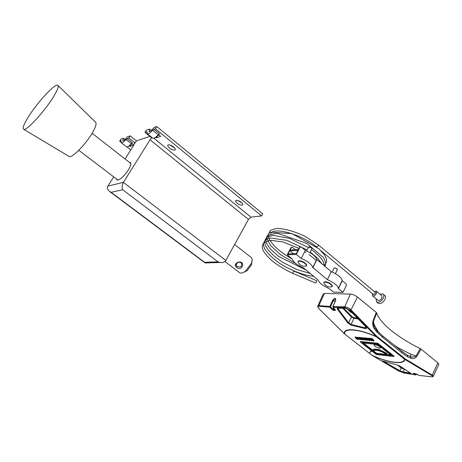 <?xml version="1.0" encoding="UTF-8"?>
<svg xmlns="http://www.w3.org/2000/svg" width="462" height="462" viewBox="0 0 462 462"><rect width="100%" height="100%" fill="white"/><g stroke="black" fill="none" stroke-linecap="round" stroke-linejoin="round"><path stroke-width="0.69" d="M122.713 189.743C121.772 187.457 122.003 184.996 123.406 182.357L107.889 186.088C106.895 187.97 107.455 189.755 109.575 191.447L111.128 192.313L122.713 189.743L218.012 261.867L220.074 262.468C222.817 262.809 224.734 262.139 225.826 260.464L123.406 182.357L150.052 139.767L248.446 219.404L250.982 217.163L261.613 215.927L155.411 128.748L156.791 126.542L262.774 213.808L261.613 215.927M218.012 261.867L204.637 262.312L205.111 262.947L206.15 262.913M135.158 142.954L128.881 137.942L130.203 135.863L136.469 140.881L135.158 142.954L134.032 143.324L134.355 143.335L133.847 145.033L125.035 158.968M113.721 176.865L107.889 186.088M151.998 137.566L150.052 139.767M156.791 126.542L153.881 127.564C151.75 130.388 150.138 131.722 149.041 131.572L149.584 129.071L146.304 130.22L144.947 132.375L151.397 137.612L151.865 137.457M136.469 140.881L149.913 136.405M129.435 162.405L130.446 162.526C131.445 163.496 130.74 165.985 128.326 169.999C123.527 176.894 119.745 180.232 116.99 180.013L116.516 178.996M248.446 219.404L225.826 260.464M128.881 137.942L126.034 139.455L131.358 143.688L132.484 142.781L127.16 138.536M131.555 143.48L133.697 145.184L129.874 146.425L129.129 145.83M126.034 139.455C123.712 141.95 122.112 143.035 121.229 142.706L121.119 140.708L119.652 141.141L120.975 142.192M127.038 146.98L130.758 149.919M153.944 129.256L152.703 130.244L158.27 134.8L159.511 133.818L153.944 129.256L155.411 128.748M158.443 134.609L160.66 136.423L156.318 137.838L155.619 137.266M144.947 132.375L146.824 131.722L147.176 132.011M168.185 144.785C171.419 145.022 173.833 146.535 175.427 149.33L174.838 150.219C171.604 149.971 169.196 148.458 167.614 145.674L168.185 144.785M236.186 200.323C239.333 200.687 241.586 202.044 242.937 204.395L242.18 205.215C239.033 204.839 236.792 203.482 235.453 201.143L236.186 200.323M152.703 130.244C150.127 132.981 148.331 134.153 147.314 133.755L146.824 131.722M152.778 138.196L152.853 138.254C153.892 138.669 155.7 137.514 158.27 134.8M126.467 146.847L126.53 146.893C127.431 147.239 129.037 146.171 131.358 143.688M130.203 135.863L127.212 136.914C125.254 139.512 123.793 140.76 122.834 140.644L123.435 138.236L125.006 139.484M149.584 129.071L151.322 130.486M123.435 138.236L120.952 139.108L119.652 141.141M129.874 146.425L131.168 144.381L132.248 144.029M156.318 137.838L157.669 135.672L159.142 135.187M237.497 200.427L242.076 203.003M169.646 144.837L174.723 148.007M234.615 244.508L251.189 257.444C252.454 258.489 252.483 260.516 251.288 263.525L245.697 270.923C243.087 272.95 241.072 273.55 239.639 272.719L239.495 272.609M236.388 267.244C242.475 272.285 245.842 260.21 238.201 262.231L236.896 262.861C234.869 264.322 234.702 265.783 236.388 267.244L236.989 266.331L236.261 265.442L236.977 263.242L238.259 262.514C239.83 262.006 241.008 262.428 241.793 263.796C241.874 266.822 240.275 267.665 236.989 266.331M243.214 272.522L247.228 270.588L251.455 264.882L252.05 261.053M54.152 95.674C45.877 109.904 26.808 130.942 23.787 129.354C22.228 128.696 23.51 124.948 27.622 118.116C36.527 103.182 56.052 82.017 57.981 85.447C58.761 86.602 57.484 90.015 54.152 95.674M95.588 122.251L95.709 122.366C96.581 123.539 95.825 126.397 93.434 130.942C87.537 142.348 72.447 158.235 69.248 156.549L68.757 156.254M350.398 310.273L376.455 336.85L404.429 359.141L431.739 375.519C433.16 376.438 433.021 376.859 431.323 376.784L418.878 375.369L415.107 373.55L413.167 373.562L415.569 374.907L403.932 372.973L398.637 370.974L372.395 355.549L344.259 333.679L318.965 308.674C317.55 307.114 317.533 306.323 318.907 306.312L329.885 307.161L332.247 309.627L333.564 310.337L335.36 310.429L335.395 309.788L333.015 307.305L344.831 307.53L350.398 310.273L350.999 309.875C348.983 308.044 346.893 307.028 344.721 306.837L332.917 306.624L332.871 307.011M344.132 333.558L344.259 333.679C343.174 327.575 358.5 328.615 376.114 336.515L376.68 336.128L350.999 309.875L357.473 297.049C355.122 295.299 352.76 294.311 350.398 294.08L344.721 306.837L344.831 307.53M318.878 308.639L344.658 333.997C343.358 327.795 358.812 328.852 376.455 336.85L377.027 336.434L376.68 336.128M344.496 333.876L372.054 355.301C388.12 362.705 404.244 364.911 404.429 359.141L404.989 358.743L377.027 336.434M398.637 370.974L372.395 355.549C388.432 362.878 404.429 365.067 404.839 359.413L405.336 358.991L404.989 358.743M431.739 375.519L432.247 375.109L405.336 358.991M432.692 376.576L433.333 376.114L432.247 375.109L437.837 362.849L421.061 349.11L420.229 348.596L415.944 356L410.689 354.123L398.677 348.1L394.126 345.079M418.711 375.277L419.074 375.392M413.167 373.562L413.559 373.354M403.932 372.973L415.621 374.93L416.071 374.503L414.183 373.44M404.1 373.001L398.51 370.899M371.968 355.266L372.274 355.469M318.907 306.312L318.826 305.648L317.671 306.364L318.867 308.628M332.247 309.627L332.848 309.234L330.486 306.768L329.885 307.161L329.793 306.479L318.826 305.648L324.411 293.428L323.134 294.236L317.931 305.792M416.476 374.035L416.181 374.647L416.337 373.954M333.564 310.337L333.477 309.65L332.848 309.234L333.495 307.888M335.36 310.429L335.227 309.615M335.395 309.788L333.477 309.65L334.049 308.46M334.967 301.709L333.408 300.462L330.486 306.768L329.793 306.479L332.721 300.179L333.408 300.462L335.608 299.07L335.579 300.306M335.614 300.467L332.865 306.826M403.303 372.615L411.376 373.764L400.132 366.152L396.76 364.824L383.518 361.238C381.889 360.741 381.595 360.839 382.64 361.538L399.272 371.102L403.303 372.615L403.164 371.939L399.774 370.703L399.272 371.102M378.499 332.224L374.185 324.694L373.394 321.598L376.709 312.97C379.949 323.279 397.84 337.624 420.229 348.596M438.681 364.703L438.9 364.241L437.837 362.849M324.411 293.428L350.398 294.08M357.473 297.049L376.276 312.445L372.915 321.206C372.372 324.093 372.874 326.651 374.416 328.886L374.74 327.783M376.709 312.97L376.276 312.445M365.933 326.952L366.418 327.512L364.997 327.841L364.899 328.488C366.684 328.869 367.099 328.43 366.147 327.165L349.699 310.279L345.466 308.194L337.185 308.287L337.329 309.142L347.938 323.094L351.178 325.15L364.899 328.488M348.983 309.713L351.507 312.243M348.845 309.604L348.66 309.759C348.469 310.649 349.647 311.717 352.194 312.959M365.54 326.657L364.997 327.841L351.12 324.474L348.625 322.794L347.938 323.094M342.792 308.287L351.461 317.065L348.625 322.794L338.201 309.084L337.578 309.459M349.509 310.089L366.147 327.165M345.79 308.304L349.699 310.279M382.64 361.538L383.113 361.111M369.259 340.511L366.262 338.45L367.44 338.958L368.509 339.056L368.266 338.64L368.838 338.692L369.871 340.569L369.259 340.511M368.301 338.559L366.476 337.999L366.262 338.45M369.121 340.124L367.937 339.299L368.688 339.368L369.121 340.124M375.104 344.664C377.772 345.276 379.55 346.269 380.445 347.643C380.821 349.197 374.197 346.523 374.11 345.097L375.104 344.664M376.126 344.363L378.534 345.339M380.544 346.933L380.497 347.528M374.266 344.762L374.711 344.225M368.266 338.64L368.48 338.184L369.248 338.606M369.456 338.975L370.085 340.113L369.871 340.569M369.046 338.236L368.838 338.692M363.594 343.099L372.297 349.913L374.826 349.07L379.337 349.607L386.937 353.39L386.521 354.55L386.734 353.84L379.135 350.052L374.624 349.515L372.095 350.352L362.705 343.006L377.477 344.502L391.372 355.492L376.472 353.771L372.528 350.693L375.566 350.213C378.927 350.404 382.582 351.853 386.521 354.55M373.1 350.537L376.674 353.332L386.388 354.446M386.561 354.469L390.673 354.937M360.337 341.978L377.564 343.699L393.791 356.548L376.391 354.516L371.818 350.941L369.744 352.685L371.494 350.693L360.337 341.978L360.545 341.534L377.772 343.243L377.564 343.699M364.968 338.917L366.302 340.223L363.802 338.219L366.747 339.686L365.407 338.369L365.916 338.421L367.914 340.378L364.968 338.917M366.499 339.807L366.302 340.223M363.802 338.219L364.01 337.768L364.518 337.814L364.31 338.271M364.518 337.814L365.419 338.34M365.407 338.369L365.615 337.918L366.378 338.213M367.452 339.264L368.122 339.928L367.914 340.378M365.517 339.899L362.988 339.616L363.756 339.686L362.093 338.063L362.3 337.612L364.934 339.327M362.988 339.616L363.224 339.166M357.322 337.15L357.109 337.595L359.107 339.53L356.208 338.092L357.542 339.379L357.051 339.333L355.053 337.404L357.958 338.848L356.618 337.549L357.322 337.15L358.079 337.884M355.053 337.404L355.261 336.96L356.629 337.514M360.464 337.907L361.007 337.959L363.005 339.905L362.462 339.853L360.464 337.907L360.678 337.462L361.215 337.508L363.109 339.356M358.171 337.762L358.887 337.26L360.499 337.838M370.235 338.825L373.001 340.575L371.292 338.923L371.8 338.969L373.793 340.944L372.996 340.869L371.153 339.472L372.06 340.777L371.263 340.702L369.19 338.727L371.35 340.407L370.235 338.825L370.443 338.369L371.384 338.727M371.292 338.923L371.506 338.467L372.008 338.513L374.006 340.488L373.793 340.944M372.262 340.315L372.06 340.777M369.19 338.727L369.404 338.271L370.293 338.698M377.772 343.243L393.994 356.092L393.791 356.548M369.877 352.391L371.292 350.531M361.197 338.998L361.515 339.483L360.914 339.737L358.766 338.796L358.073 337.97L358.679 337.71L361.319 338.738M362.093 338.063L365.407 340.136M360.273 338.588L360.828 339.247L360.522 339.397L358.76 338.207L360.273 338.588M359.147 338.063L360.649 338.941M359.286 339.148L359.107 339.53M356.618 337.549L357.109 337.595M386.937 353.39L386.734 353.84M376.674 353.332L376.472 353.771M361.215 337.508L361.007 337.959M366.123 337.965L365.916 338.421M367.654 338.502L367.44 338.958M366.995 338.045L366.788 338.502M372.297 349.913L372.095 350.352M370.974 338.415L370.761 338.871M369.906 338.317L369.698 338.773M372.008 338.513L371.8 338.969M362.843 337.658L362.635 338.115M364.506 339.287L364.299 339.737M355.757 337.006L355.544 337.451M357.732 338.975L357.542 339.379M407.507 355.255L410.533 356.554C412.664 357.311 414.466 357.126 415.944 356L416.701 356.606L421.061 349.11M382.657 335.88L401.732 351.184L401.865 352.743L407.732 356.866L407.351 355.157L401.807 351.247M377.108 330.85L377.067 332.288L382.796 337.462L401.865 352.743M373.822 325.906L373.394 321.598L372.915 321.206M374.185 324.694L373.897 326.045L373.209 322.649C372.874 323.157 373.406 324.907 374.809 327.899L377.165 330.908L382.692 335.909M410.608 373.227L410.724 373.914M338.634 308.218L338.201 309.084L337.889 308.177M398.492 348.585L398.677 348.1M372.372 293.526L372.534 295.778C373.908 296.304 375.219 295.547 376.472 293.514L376.357 291.158L374.145 291.43M373.539 294.502L375.363 293.486L375.311 292.411L318.035 244.652M316.811 247.037L318.254 245.796L318.278 244.733M378.124 303.188L378.216 303.268C380.59 304.187 382.836 302.91 384.962 299.428C385.741 297.592 385.666 296.252 384.725 295.397L383.217 294.127M376.051 298.7L376.605 301.929C378.973 302.847 381.219 301.559 383.344 298.077C384.13 296.24 384.055 294.895 383.119 294.046L379.914 294.144M377.893 300.231L377.951 300.277C379.331 300.814 380.642 300.063 381.883 298.036L381.751 295.68L376.409 291.204M292.157 258.98C281.271 252.922 273.689 246.419 269.41 239.472C268.474 237.306 268.145 235.608 268.428 234.384L269.993 231.035C270.103 230.347 272.545 229.452 277.333 228.367C285.308 228.817 294.496 231.433 304.897 236.221L318.22 244.802C318.462 245.715 317.989 246.437 316.793 246.968L316.724 246.962M316.782 280.804L315.731 283.056L316.782 280.804M292.746 273.377L293.722 271.044L316.718 280.7M306.664 250.935L308.691 246.881L311.954 248.204L311.914 248.758M306.404 265.904C302.806 266.765 300.086 265.638 298.227 262.531L297.932 261.862L299.001 261.036C302.622 261.631 305.134 263.086 306.525 265.407L306.404 265.904L304.903 266.21M298.134 261.284L299.203 260.637C302.829 261.226 305.336 262.687 306.728 265.009L306.531 265.586M309.228 246.731L311.862 247.984M332.138 272.06L334.124 267.96L334.552 267.816L337.352 269.242L337.324 269.744M332.138 286.665C328.603 287.531 325.906 286.44 324.047 283.391L323.781 282.779L324.925 282.005C328.505 282.64 330.948 284.043 332.253 286.209L332.138 286.665L330.769 286.966M323.966 282.242L325.121 281.612C328.696 282.247 331.139 283.645 332.444 285.816L332.259 286.348M334.632 267.816L337.254 268.994M298.198 249.601L290.292 249.994L289.882 250.785L297.782 250.398L298.319 249.699M293.509 253.73L289.882 250.785M300.046 247.164L301.108 246.899L305.365 250.398L301.241 258.414L296.298 254.395L300.046 247.164L299.624 247.187L296.298 253.609L288.051 253.961L291.355 247.632L292.411 247.372L295.316 249.74M291.77 247.251L290.945 247.655L287.231 254.776L292.151 258.951C293.283 262.116 297.095 265.119 303.58 267.954L318.07 279.955C319.109 282.883 322.759 285.712 329.013 288.461L333.587 292.14L343.018 292.354L338.415 288.617L338.409 288.184C337.387 285.262 333.708 282.415 327.373 279.643L312.762 267.458C311.654 264.293 307.813 261.278 301.241 258.414M305.365 250.398C311.919 253.24 315.731 256.266 316.805 259.477L331.3 271.72C337.624 274.468 341.274 277.327 342.261 280.295L342.267 280.734L346.234 283.997L346.454 285.273L343.018 292.354M342.267 280.734L338.415 288.617M331.3 271.72L327.373 279.643M316.822 259.817L312.786 267.793M300.462 246.777L299.624 247.187M287.231 254.776L296.298 254.395M204.637 262.312L111.128 192.313M250.982 217.163L153.91 138.259M134.032 143.324L134.448 143.653M120.894 140.708L121.183 140.939M413.282 373.313L416.412 373.995L418.93 375.392L431.387 376.807C432.934 376.726 433.581 376.501 433.333 376.114L438.9 364.241M335.689 300.288C335.857 297.678 334.869 297.644 332.721 300.179M335.273 309.736L332.784 306.704M381.254 334.719L378.597 331.97M337.774 308.09L345.466 308.194M357.218 318.145L353.846 317.608L352.108 316.724L351.461 317.065L353.938 318.318L351.12 324.474L351.178 325.15M352.108 316.724L343.844 308.298M410.579 373.209L403.164 371.939L404.406 369.3M397.389 364.98L401.062 367.873L404.302 369.23M402.864 368.231L399.255 365.661M383.16 361.128L399.774 370.703L401.588 367.498M353.846 317.608L353.938 318.318L358.056 319.011M360.701 339.004L360.522 339.397M359.5 338.392L359.292 338.837M379.337 349.607L379.135 350.052M374.826 349.07L374.624 349.515M358.887 337.26L358.679 337.71M410.689 354.123L410.533 356.554L411.07 358.31C413.161 359.026 415.038 358.454 416.701 356.606M382.698 335.909L382.796 337.462M407.732 356.866L411.07 358.31M374.416 328.886L377.067 332.288M290.945 247.655L291.355 247.632M220.074 262.468L205.111 262.947M205.03 262.884L109.575 191.447M147.314 133.755L152.853 138.254M121.229 142.706L126.53 146.893M168.156 144.797L167.614 145.674M235.863 200.41L235.453 201.143M78.811 150.294L118.001 180.122M224.919 261.509L239.639 272.719M92.111 133.27L130.908 163.554M237.352 262.959L236.896 262.861M236.169 264.46L236.261 265.442M251.455 264.882L251.288 263.525M246.997 270.784L245.697 270.923M95.709 122.366L57.981 85.447M69.248 156.549L23.787 129.354M335.556 300.369L332.807 306.647M382.501 360.949L396.8 364.847L399.994 366.089L411.065 373.487M380.445 347.643L380.648 347.193M361.694 339.102L361.515 339.483M373.567 294.519L320.888 250.658M378.216 303.268L376.605 301.929M377.951 300.277L372.534 295.778M298.995 248.4L282.767 241.869L269.652 240.211L263.294 243.226L262.22 246.691L262.774 249.647C264.068 252.656 267.4 256.583 272.776 261.428C278.794 265.95 285.435 269.923 292.706 273.36L315.731 283.056M270.732 233.714C273.117 226.519 301.726 234.251 316.516 246.893M304.718 251.651L305.913 252.396M308.997 254.47L316.412 260.626M313.825 276.212C304.394 275.791 290.182 270.154 279.643 263.328C272.828 258.46 267.81 253.569 264.576 248.648L263.531 245.524C263.126 243.942 263.744 242.082 265.384 239.957L270.004 237.976L286.896 240.338L307.155 249.982M310.227 252.056L317.775 258.362L322.216 264.247M310.539 273.568L296.448 269.415L282.692 262.277L274.971 256.751C270.541 252.905 267.336 249.105 265.35 245.357L264.697 242.614C264.437 241.534 264.997 239.957 266.36 237.89C266.926 236.994 269.265 236.169 273.394 235.412L289.801 238.496L308.391 247.574M311.457 249.647C316.499 253.251 321.078 258.027 321.598 258.968L323.302 261.648L324.336 265.997M306.271 270.126L278.557 256.375L270.27 248.827L267.128 244.317C265.332 241.141 265.54 238.173 267.764 235.418L276.778 233.056L306.733 243.387L323.516 257.588C325.768 261.937 326.143 264.824 324.647 266.251M295.951 263.669L280.197 254.47L270.807 245.767L267.533 240.073C266.43 237.601 267.336 234.962 270.247 232.167L292.14 233.662L318.953 248.839L324.307 254.62C326.207 258.137 328.644 260.799 323.966 265.685M309.944 252.61L312.058 248.475M306.525 265.407L306.728 265.009M311.781 247.771L311.954 248.204M335.389 273.666L337.451 269.49M332.253 286.209L332.444 285.816M337.173 268.815L337.352 269.242M342.261 280.295L338.409 288.184M316.805 259.477L312.762 267.458"/></g></svg>
